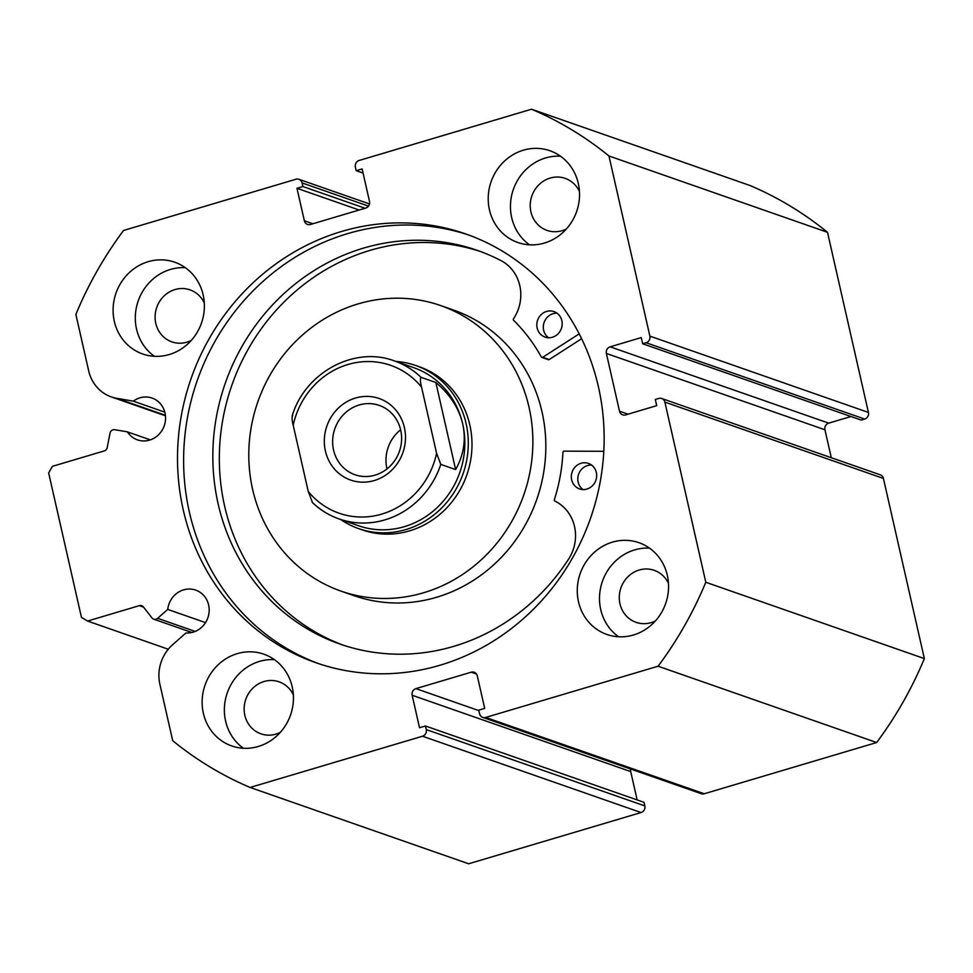 <?xml version="1.0" encoding="UTF-8"?>
<svg xmlns="http://www.w3.org/2000/svg" width="973" height="973" viewBox="0 0 973 973"><rect width="100%" height="100%" fill="white"/><g stroke="black" fill="none" stroke-linecap="round" stroke-linejoin="round"><path stroke-width="1.46" d="M164.79 412.138L133.325 401.156A22.148 20.628 109.2 0 1 139.954 397.823A22.148 20.628 109.2 0 1 152.056 398.066A22.148 20.628 109.2 0 1 165.519 419.375A22.148 20.628 109.2 0 1 149.562 440.112A22.148 20.628 109.2 0 1 137.461 439.869A22.148 20.628 109.2 0 1 127.39 431.854L114.778 429.701A4.318 4.026 -70.8 0 0 109.985 433.253L107.237 447.495A4.318 4.026 109.2 0 1 104.196 450.937L52.42 466.335L48.65 472.951L81.452 617.356L87.57 621.054L168.28 649.234M422.513 736.22A5.4 5.035 -70.8 0 0 426.271 729.592L644.831 805.912A5.4 5.035 109.2 0 1 641.061 812.54L422.513 736.22L250.11 787.461A367.247 342.155 -70.8 0 1 172.708 740.696L159.888 684.25A38.738 36.098 109.2 0 1 172.708 644.637L185.989 632.937A22.148 20.628 -70.8 0 0 193.189 632.146A22.148 20.628 -70.8 0 0 209.146 611.421A22.148 20.628 -70.8 0 0 195.682 590.1A22.148 20.628 -70.8 0 0 183.581 589.857A22.148 20.628 -70.8 0 0 167.733 609.414L157.638 618.317L195.196 631.441M205.546 622.623L167.733 609.414M319.022 663.781A227.098 211.591 109.2 0 1 184.14 444.527A227.098 211.591 109.2 0 1 347.677 233.617A227.098 211.591 109.2 0 1 468.743 235.028M341.559 231.477A227.098 211.591 109.2 0 1 465.702 233.934A227.098 211.591 109.2 0 1 603.734 452.554A227.098 211.591 109.2 0 1 440.1 665.204A227.098 211.591 109.2 0 1 315.957 662.747A227.098 211.591 109.2 0 1 177.925 444.126A227.098 211.591 109.2 0 1 341.559 231.477M612.382 542.156A48.601 45.281 109.2 0 1 638.945 542.691A48.601 45.281 109.2 0 1 668.487 589.48A48.601 45.281 109.2 0 1 633.472 634.992A48.601 45.281 109.2 0 1 606.897 634.457A48.601 45.281 109.2 0 1 577.354 587.668A48.601 45.281 109.2 0 1 612.382 542.156M618.56 636.768A48.601 45.281 109.2 0 1 600.353 589.115A48.601 45.281 109.2 0 1 634.603 549.915A48.601 45.281 109.2 0 1 649.514 548.14M523.328 150.207A48.601 45.281 109.2 0 1 549.903 150.73A48.601 45.281 109.2 0 1 579.446 197.531A48.601 45.281 109.2 0 1 544.418 243.043A48.601 45.281 109.2 0 1 517.855 242.508A48.601 45.281 109.2 0 1 488.3 195.719A48.601 45.281 109.2 0 1 523.328 150.207M529.519 244.819A48.601 45.281 109.2 0 1 511.299 197.166A48.601 45.281 109.2 0 1 545.549 157.967A48.601 45.281 109.2 0 1 560.46 156.191M237.242 653.649A48.601 45.281 109.2 0 1 263.817 654.172A48.601 45.281 109.2 0 1 293.36 700.961A48.601 45.281 109.2 0 1 258.332 746.473A48.601 45.281 109.2 0 1 231.756 745.95A48.601 45.281 109.2 0 1 202.214 699.161A48.601 45.281 109.2 0 1 237.242 653.649M243.42 748.249A48.601 45.281 109.2 0 1 225.213 700.596A48.601 45.281 109.2 0 1 259.463 661.409A48.601 45.281 109.2 0 1 274.374 659.633M148.188 261.688A48.601 45.281 109.2 0 1 174.763 262.224A48.601 45.281 109.2 0 1 204.306 309.013A48.601 45.281 109.2 0 1 169.278 354.525A48.601 45.281 109.2 0 1 142.715 354.002A48.601 45.281 109.2 0 1 113.172 307.2A48.601 45.281 109.2 0 1 148.188 261.688M154.379 356.3A48.601 45.281 109.2 0 1 136.159 308.648A48.601 45.281 109.2 0 1 170.421 269.448A48.601 45.281 109.2 0 1 185.32 267.672M191.231 340.465A27.548 25.663 109.2 0 1 186.938 342.168A27.548 25.663 109.2 0 1 171.88 341.876A27.548 25.663 109.2 0 1 155.145 315.361A27.548 25.663 109.2 0 1 174.982 289.565A27.548 25.663 109.2 0 1 190.039 289.869A27.548 25.663 109.2 0 1 204.306 303.004M280.273 732.426A27.548 25.663 109.2 0 1 275.991 734.116A27.548 25.663 109.2 0 1 260.934 733.824A27.548 25.663 109.2 0 1 244.187 707.31A27.548 25.663 109.2 0 1 264.036 681.514A27.548 25.663 109.2 0 1 279.093 681.818A27.548 25.663 109.2 0 1 293.36 694.953M566.359 228.983A27.548 25.663 109.2 0 1 562.078 230.686A27.548 25.663 109.2 0 1 547.021 230.382A27.548 25.663 109.2 0 1 530.273 203.868A27.548 25.663 109.2 0 1 550.122 178.083A27.548 25.663 109.2 0 1 565.179 178.375A27.548 25.663 109.2 0 1 579.446 191.523M655.413 620.932A27.548 25.663 109.2 0 1 651.119 622.635A27.548 25.663 109.2 0 1 636.074 622.343A27.548 25.663 109.2 0 1 619.327 595.829A27.548 25.663 109.2 0 1 639.176 570.032A27.548 25.663 109.2 0 1 654.233 570.336A27.548 25.663 109.2 0 1 668.5 583.472M646.108 342.739A5.4 5.035 -70.8 0 0 649.879 336.123L608.952 155.984A367.247 342.155 -70.8 0 0 531.55 109.219L750.11 185.539A367.247 342.155 109.2 0 1 827.5 232.304L868.427 412.443A5.4 5.035 109.2 0 1 864.669 419.059L646.108 342.739L642.654 343.773L641.256 337.582L610.156 346.826L828.704 423.146L850.986 416.517M642.654 343.773L861.202 420.093L864.669 419.059M828.704 423.146A5.4 5.035 -70.8 0 0 824.946 429.774L606.386 353.454L619.509 411.214L628.035 414.182M831.295 457.724L824.946 429.774M883.423 478.448L664.875 402.129A5.4 5.035 -70.8 0 0 661.713 398.504L880.273 474.824A5.4 5.035 109.2 0 1 883.423 478.448L924.35 658.587A367.247 342.155 109.2 0 1 876.649 742.533L704.245 793.761A5.4 5.035 109.2 0 1 701.29 793.7L482.742 717.381A5.4 5.035 -70.8 0 0 485.697 717.442L704.245 793.761M630.711 769.059A5.4 5.035 -70.8 0 0 630.699 771.577L412.151 695.257L419.533 727.743L425.456 725.992L426.271 729.592M637.145 799.903L630.699 771.577M644.831 805.912L644.004 802.311L425.456 725.992M641.061 812.54L468.658 863.781L250.11 787.461M143.59 607.14L139.346 605.656L87.57 621.054M139.346 605.656A4.318 4.026 109.2 0 1 143.469 606.982L151.934 617.891A4.318 4.026 -70.8 0 0 157.638 618.317M412.151 695.257A5.4 5.035 109.2 0 1 415.921 688.629L478.874 710.618M476.502 674.058L471.2 672.197L415.921 688.629M471.2 672.197A5.4 5.035 109.2 0 1 477.305 675.894L484.688 708.38L478.765 710.144L479.58 713.756A5.4 5.035 -70.8 0 0 482.742 717.381M664.875 402.129L705.802 582.268A367.247 342.155 -70.8 0 1 658.101 666.213L485.697 717.442M661.713 398.504A5.4 5.035 -70.8 0 0 658.77 398.444L655.315 399.465L656.714 405.656L625.615 414.899A5.4 5.035 109.2 0 1 619.509 411.214M606.386 353.454A5.4 5.035 109.2 0 1 610.156 346.826M368.487 206.118L302.08 182.924L302.895 186.536L296.972 188.3L304.354 220.786A5.4 5.035 109.2 0 0 310.46 224.483L365.751 208.052A5.4 5.035 109.2 0 0 369.509 201.423L362.126 168.937L356.203 170.689L355.388 167.088A5.4 5.035 -70.8 0 1 359.146 160.46L531.55 109.219M302.08 182.924A5.4 5.035 -70.8 0 0 295.962 179.239L123.559 230.467A367.247 342.155 -70.8 0 0 75.858 314.413L88.689 370.859A38.738 36.098 -70.8 0 0 111.323 396.911A38.738 36.098 -70.8 0 0 116.748 398.31L133.325 401.156M608.952 155.984L827.5 232.304M658.101 666.213L876.649 742.533M924.35 658.587L705.802 582.268M302.895 186.536L365.07 208.246M296.972 188.3L359.146 210.01M356.203 170.689L363.075 173.097M150.328 439.869L127.39 431.854M325.408 451.022A43.201 40.258 109.2 0 1 355.522 398.03A43.201 40.258 109.2 0 1 404.391 427.548A43.201 40.258 109.2 0 1 374.277 480.54A43.201 40.258 109.2 0 1 325.408 451.022M400.694 430.09A36.731 34.213 -70.8 0 0 379.227 405.388A36.731 34.213 -70.8 0 0 344.308 413.805A36.731 34.213 -70.8 0 0 333.557 450.037A36.731 34.213 -70.8 0 0 355.011 474.739A36.731 34.213 -70.8 0 0 389.942 466.322A36.731 34.213 -70.8 0 0 400.694 430.09M400.621 429.811A36.731 34.213 -70.8 0 0 386.901 468.67A36.731 34.213 -70.8 0 0 386.962 468.937M358.599 525.748A83.714 77.998 -70.8 0 0 438.203 506.58A83.714 77.998 -70.8 0 0 462.71 423.985A83.714 77.998 -70.8 0 0 413.793 367.697L394.345 360.898A83.714 77.998 109.2 0 1 421.029 377.329L435.843 382.498C450.037 394.418 458.988 408.246 462.71 423.985C466.152 439.76 463.793 454.95 455.632 469.57L440.805 464.401A83.714 77.998 109.2 0 1 339.151 518.962A83.714 77.998 109.2 0 1 312.479 502.53L312.175 502.323C320.008 509.852 329.008 515.398 339.151 518.962L358.599 525.748M340.672 519.497A86.415 80.504 -70.8 0 0 358.636 528.631A86.415 80.504 -70.8 0 0 440.805 508.83A86.415 80.504 -70.8 0 0 466.103 423.571A86.415 80.504 -70.8 0 0 415.617 365.471A86.415 80.504 -70.8 0 0 395.877 361.433M421.029 377.329C420.081 378.874 420.251 382.121 421.54 387.096A78.314 72.963 -70.8 0 0 347.908 364.51A78.314 72.963 -70.8 0 0 293.201 425.237L308.259 491.474A78.314 72.963 -70.8 0 0 381.89 514.06A78.314 72.963 -70.8 0 0 436.597 453.333L440.805 464.401M293.201 425.237C291.912 420.287 291.742 417.028 292.691 415.471M312.479 502.53L308.259 491.474M421.54 387.096L436.597 453.333M435.843 382.498L455.632 469.57M358.636 528.631L362.345 529.92A86.415 80.504 -70.8 0 0 466.103 476.916A86.415 80.504 -70.8 0 0 423.097 368.195A86.415 80.504 -70.8 0 0 419.314 366.76L415.617 365.471M340.976 591.11L353.941 595.634A151.216 140.89 -70.8 0 0 535.515 502.883A151.216 140.89 -70.8 0 0 460.253 312.613A151.216 140.89 -70.8 0 0 453.649 310.107L440.684 305.571A151.216 140.89 -70.8 0 0 259.11 398.322A151.216 140.89 -70.8 0 0 334.371 588.592A151.216 140.89 -70.8 0 0 340.976 591.11A151.216 140.89 -70.8 0 0 522.55 498.358A151.216 140.89 -70.8 0 0 447.288 308.088A151.216 140.89 -70.8 0 0 440.684 305.571M579.203 333.861L542.703 357.298A1.082 1.009 109.2 0 1 541.329 356.957A176.6 164.534 -70.8 0 0 513.574 320.239A1.082 1.009 109.2 0 1 513.464 318.84A40.343 37.582 -70.8 0 0 502.469 261.396A208.477 194.235 -70.8 0 0 477.402 250.402A208.477 194.235 -70.8 0 0 363.44 248.151A208.477 194.235 -70.8 0 0 213.221 443.36A208.477 194.235 -70.8 0 0 339.942 644.053A208.477 194.235 -70.8 0 0 453.904 646.303A208.477 194.235 -70.8 0 0 569.74 557.347L569.704 557.322A40.343 37.582 -70.8 0 0 554.853 501.022A1.082 1.009 109.2 0 1 554.355 499.745A176.6 164.534 -70.8 0 0 562.966 452.226A1.082 1.009 109.2 0 1 564.036 451.156L603.807 451.29M581.635 338.726L549.186 359.56A1.082 1.009 109.2 0 1 548.334 359.669L541.852 357.407M548.468 337.728A13.5 12.576 109.2 0 1 543.554 324.508A13.5 12.576 109.2 0 1 553.053 313.707A13.5 12.576 109.2 0 1 557.03 313.209M546.571 311.445A13.5 12.576 109.2 0 1 553.953 311.591A13.5 12.576 109.2 0 1 562.163 324.581A13.5 12.576 109.2 0 1 552.433 337.23A13.5 12.576 109.2 0 1 545.05 337.084A13.5 12.576 109.2 0 1 536.841 324.082A13.5 12.576 109.2 0 1 546.571 311.445M582.961 489.553A13.5 12.576 109.2 0 1 578.059 476.332A13.5 12.576 109.2 0 1 587.558 465.532A13.5 12.576 109.2 0 1 591.523 465.033M581.076 463.27A13.5 12.576 109.2 0 1 588.446 463.416A13.5 12.576 109.2 0 1 596.656 476.417A13.5 12.576 109.2 0 1 586.926 489.054A13.5 12.576 109.2 0 1 579.543 488.908A13.5 12.576 109.2 0 1 571.346 475.919A13.5 12.576 109.2 0 1 581.076 463.27M480.638 251.569A208.477 194.235 -70.8 0 0 369.922 250.414A208.477 194.235 -70.8 0 0 219.825 443.785A208.477 194.235 -70.8 0 0 343.201 645.148M649.879 336.123L868.427 412.443M304.354 220.786L312.868 223.766M165.398 415.301L116.748 398.31M542.703 357.298L549.186 359.56M298.918 179.3L369.497 203.941M165.459 415.812L111.323 396.911M191.888 632.499L153.698 619.156M394.345 360.898C354.488 345.719 305.108 372.452 292.168 415.885"/></g></svg>
